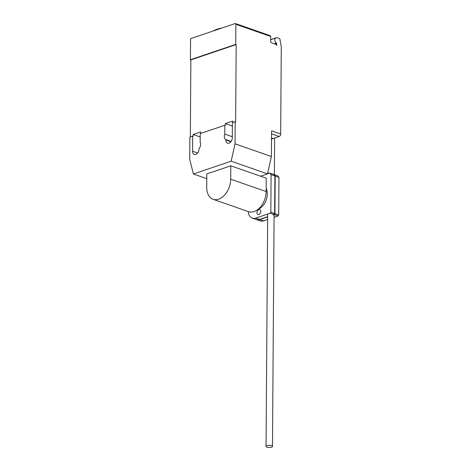 <?xml version="1.0" encoding="UTF-8"?>
<svg xmlns="http://www.w3.org/2000/svg" width="471" height="471" viewBox="0 0 471 471"><rect width="100%" height="100%" fill="white"/><g stroke="black" fill="none" stroke-linecap="round" stroke-linejoin="round"><path stroke-width="0.71" d="M275.182 176.054L274.923 213.604L278.708 214.923L278.973 177.379L277.578 175.748L273.786 174.423L275.182 176.054L278.973 177.379M267.658 216.866L259.792 219.533A10.851 7.177 109.2 0 1 256.383 219.557L260.175 220.881A10.851 7.177 -70.8 0 0 263.577 220.858L267.64 219.48M259.792 219.533L263.577 220.858M274.075 217.302L278.102 215.936L278.708 214.923M274.923 213.604L274.31 214.611L278.102 215.936M274.31 214.611L273.145 215.011M258.891 209.53A2.673 1.766 -70.8 0 0 257.042 212.068A2.673 1.766 -70.8 0 0 257.996 214.564A2.673 1.766 -70.8 0 0 258.856 214.552A2.673 1.766 -70.8 0 0 260.763 211.402A2.673 1.766 -70.8 0 0 259.757 209.518A2.673 1.766 -70.8 0 0 258.891 209.53M271.09 174.623L270.831 212.174L274.617 213.498L274.881 175.948L273.486 174.317L269.7 172.998L271.09 174.623L274.881 175.948M267.552 173.722L269.7 172.998M270.831 212.174L270.219 213.186L255.7 218.108A10.851 7.177 109.2 0 1 252.297 218.132L256.083 219.451A10.851 7.177 -70.8 0 0 259.486 219.427L267.663 216.66M255.7 218.108L259.486 219.427M252.297 218.132A10.851 7.177 109.2 0 1 248.246 211.561M270.219 213.186L274.01 214.505L274.617 213.498M267.004 447.191A3.209 1.107 -179.6 0 0 270.495 447.45A3.209 1.107 -179.6 0 0 272.479 446.443A3.209 1.107 -179.6 0 0 271.531 445.654A3.209 1.107 -179.6 0 0 268.04 445.395A3.209 1.107 -179.6 0 0 266.056 446.402A3.209 1.107 -179.6 0 0 267.004 447.191M266.174 188.435A12.841 8.49 109.2 0 1 267.316 193.987A12.841 8.49 109.2 0 1 258.391 209.036M213.104 199.286L248.558 211.667A16.985 11.233 -70.8 0 0 266.15 191.567L266.245 178.185L230.79 165.804L230.696 179.186A16.985 11.233 109.2 0 1 213.104 199.286A16.985 11.233 109.2 0 1 206.71 187.317L206.804 173.934L230.79 165.804M213.151 31.004A24.61 8.466 0.4 0 1 222.065 27.983M235.871 24.304L235.73 44.392L236.183 44.551L190.867 59.911L190.414 59.752L190.555 39.664A1.072 0.707 109.2 0 1 191.314 38.404L235.123 23.556A1.072 0.707 109.2 0 1 235.465 23.55A1.072 0.707 109.2 0 1 235.871 24.304L270.719 36.473L270.684 41.495A1.072 0.712 71.3 0 0 271.437 42.761L275.982 44.351A1.072 0.712 -108.7 0 1 276.73 45.622L276.489 43.096A2.779 1.855 -108.7 0 1 274.799 39.911A2.779 1.855 -108.7 0 1 275.8 37.992L276.789 37.586L279.821 38.64L281.281 46.67L280.675 133.994A2.137 1.413 -70.8 0 1 279.15 136.513L273.103 138.562A9.626 6.364 109.2 0 0 271.52 139.345M270.695 39.652L276.789 37.586M270.719 36.473L269.907 35.572L235.465 23.55M260.622 176.219L267.51 173.887L271.402 156.537L271.579 130.82L280.675 133.994M231.114 141.441L225.797 139.587A4.598 3.044 109.2 0 1 224.779 134.094L224.844 125.245L200.222 133.593L200.157 142.442A4.598 3.044 109.2 0 1 199.062 148.648L199.056 149.019A4.598 3.044 109.2 0 1 194.293 154.464A4.598 3.044 109.2 0 1 192.562 151.22L192.668 136.154L193.122 136.313L193.134 134.506L200.687 131.945L200.675 133.44M224.844 125.245L225.297 125.404L225.309 123.596L232.862 121.035L232.851 122.531M236.183 44.551L235.641 121.895L235.188 121.742L235.035 143.838L231.149 161.188L193.381 173.987L189.719 159.198L189.872 137.102L192.668 136.154M190.331 136.943L190.867 59.911M232.297 136.72L224.779 134.094M232.374 126.063L225.309 123.596M271.402 156.537L235.035 143.838M235.188 121.742L232.397 122.684L232.291 137.756A4.598 3.044 109.2 0 1 227.528 143.196A4.598 3.044 109.2 0 1 225.792 139.958L225.797 139.587M200.199 136.967L193.134 134.506M190.414 59.752L235.73 44.392M206.769 178.662L193.381 173.987M267.51 173.887L231.149 161.188M230.696 179.186L266.15 191.567M276.489 43.096L274.405 43.797M275.247 44.091L276.748 43.585M270.695 39.723L275.8 37.992M271.561 133.864L279.15 136.513M271.531 138.015L273.103 138.562M197.667 153.004L192.562 151.22M230.896 141.736L225.792 139.958M274.628 138.044L274.375 174.629M274.093 214.688L272.479 446.443M267.975 171.827L267.964 173.587M267.681 214.046L266.056 446.402"/></g></svg>
